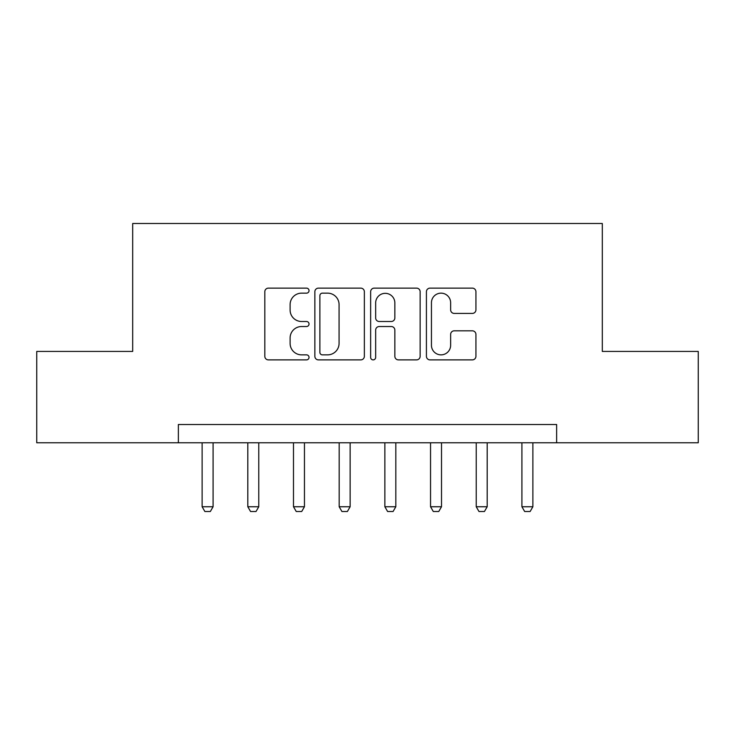 <?xml version="1.0" encoding="UTF-8"?>
<svg xmlns="http://www.w3.org/2000/svg" width="735" height="735" viewBox="0 0 735 735"><rect width="100%" height="100%" fill="white"/><g stroke="black" fill="none" stroke-linecap="round" stroke-linejoin="round"><path stroke-width="1.1" d="M309.031 290.647A2.508 2.508 0 0 0 306.513 288.138L268.404 288.138A3.583 3.583 0 0 0 264.811 291.721L264.811 356.291A3.583 3.583 0 0 0 268.404 359.884L306.513 359.884A2.508 2.508 0 0 0 309.031 357.375A2.508 2.508 0 0 0 306.513 354.858L301.58 354.858A11.475 11.475 0 0 1 290.104 343.383L290.104 337.999A11.475 11.475 0 0 1 301.58 326.524L306.513 326.524A2.508 2.508 0 0 0 309.031 324.006A2.508 2.508 0 0 0 306.513 321.498L301.58 321.498A11.475 11.475 0 0 1 290.104 310.023L290.104 304.639A11.475 11.475 0 0 1 301.58 293.155L306.513 293.155A2.508 2.508 0 0 0 309.031 290.647M472.339 313.422A3.583 3.583 0 0 0 475.931 309.839L475.931 291.721A3.583 3.583 0 0 0 472.339 288.138L430.012 288.138A3.583 3.583 0 0 0 426.419 291.721L426.419 356.291A3.583 3.583 0 0 0 430.012 359.884L472.339 359.884A3.583 3.583 0 0 0 475.931 356.291L475.931 334.416A3.583 3.583 0 0 0 472.339 330.823L454.221 330.823A3.583 3.583 0 0 0 450.638 334.416L450.638 345.266A9.592 9.592 0 0 1 441.037 354.858A9.592 9.592 0 0 1 431.445 345.266L431.445 302.756A9.592 9.592 0 0 1 441.037 293.155A9.592 9.592 0 0 1 450.638 302.756L450.638 309.839A3.583 3.583 0 0 0 454.221 313.422L472.339 313.422M178.366 442.782L36.75 442.782L36.75 351.422L132.686 351.422L132.686 223.504L602.314 223.504L602.314 351.422L698.25 351.422L698.25 442.782L556.634 442.782L556.634 424.518L178.366 424.518L178.366 442.782L556.634 442.782M364.358 291.721A3.583 3.583 0 0 0 360.775 288.138L318.439 288.138A3.583 3.583 0 0 0 314.856 291.721L314.856 356.291A3.583 3.583 0 0 0 318.439 359.884L360.775 359.884A3.583 3.583 0 0 0 364.358 356.291L364.358 291.721M374.225 288.138L416.561 288.138A3.583 3.583 0 0 1 420.144 291.721L420.144 356.291A3.583 3.583 0 0 1 416.561 359.884L398.443 359.884A3.583 3.583 0 0 1 394.851 356.291L394.851 330.107A3.583 3.583 0 0 0 391.268 326.524L379.251 326.524A3.583 3.583 0 0 0 375.659 330.107L375.659 357.375A2.508 2.508 0 0 1 373.15 359.884A2.508 2.508 0 0 1 370.642 357.375L370.642 291.721A3.583 3.583 0 0 1 374.225 288.138M322.389 293.155A2.508 2.508 0 0 0 319.881 295.672L319.881 352.35A2.508 2.508 0 0 0 322.389 354.858L327.589 354.858A11.475 11.475 0 0 0 339.074 343.383L339.074 304.639A11.475 11.475 0 0 0 327.589 293.155L322.389 293.155M394.851 302.93A9.592 9.592 0 0 0 385.259 293.338A9.592 9.592 0 0 0 375.659 302.93L375.659 317.915A3.583 3.583 0 0 0 379.251 321.498L391.268 321.498A3.583 3.583 0 0 0 394.851 317.915L394.851 302.93M202.125 442.782L202.125 506.746L213.086 506.746L213.086 442.782M213.086 506.746L210.348 511.496L204.863 511.496L202.125 506.746M247.805 442.782L247.805 506.746L258.775 506.746L258.775 442.782M258.775 506.746L256.028 511.496L250.552 511.496L247.805 506.746M293.495 442.782L293.495 506.746L304.455 506.746L304.455 442.782M304.455 506.746L301.717 511.496L296.233 511.496L293.495 506.746M339.175 442.782L339.175 506.746L350.136 506.746L350.136 442.782M350.136 506.746L347.398 511.496L341.913 511.496L339.175 506.746M384.864 442.782L384.864 506.746L395.825 506.746L395.825 442.782M395.825 506.746L393.087 511.496L387.602 511.496L384.864 506.746M430.545 442.782L430.545 506.746L441.505 506.746L441.505 442.782M441.505 506.746L438.767 511.496L433.283 511.496L430.545 506.746M476.225 442.782L476.225 506.746L487.195 506.746L487.195 442.782M487.195 506.746L484.448 511.496L478.972 511.496L476.225 506.746M521.914 442.782L521.914 506.746L532.875 506.746L532.875 442.782M532.875 506.746L530.137 511.496L524.652 511.496L521.914 506.746"/></g></svg>
